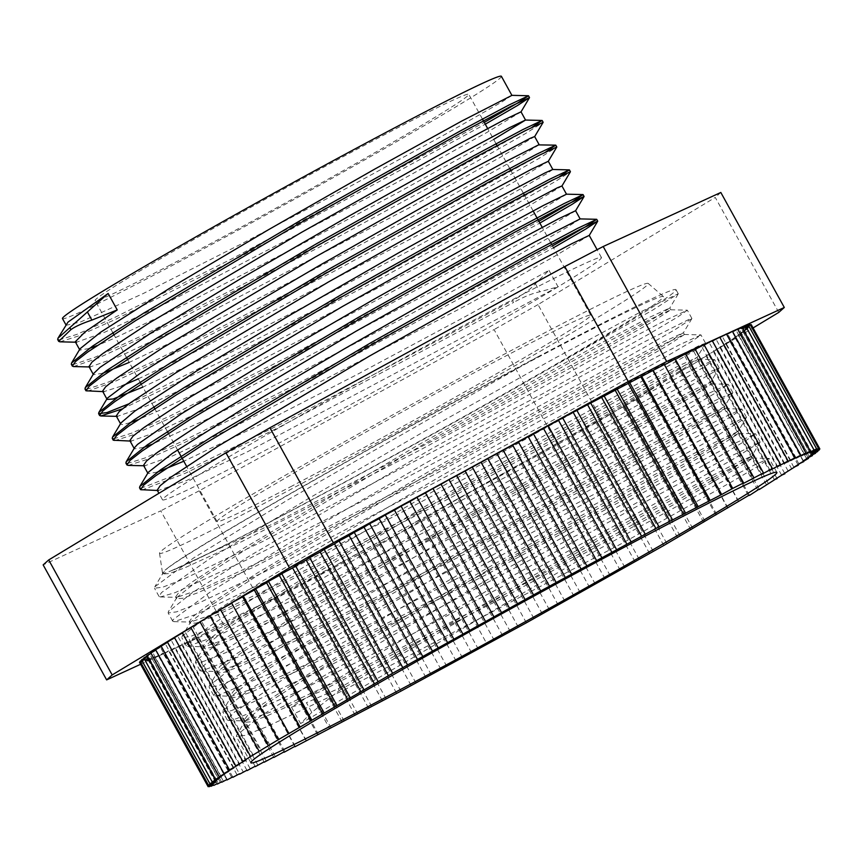 <?xml version="1.0" encoding="UTF-8"?>
<svg xmlns="http://www.w3.org/2000/svg" width="863" height="863" viewBox="0 0 863 863"><rect width="100%" height="100%" fill="white"/><g stroke="black" fill="none" stroke-linecap="round" stroke-linejoin="round"><path stroke-width="0.65" stroke-dasharray="4.32 3.24" d="M58.975 340.011L76.947 334.359L114.455 317.595L232.945 258.307L484.272 122.384M72.611 364.747L94.779 357.336L141.597 335.869L285.221 262.848L532.266 127.12M86.278 389.45L108.414 382.05L155.178 360.615L298.814 287.584L545.901 151.845M129.008 403.787L360.292 286.958L559.569 176.537M113.549 438.889L131.683 433.14L169.191 416.376L287.681 357.077L538.846 221.241M127.195 463.582L145.189 457.908L182.697 441.155L301.187 381.856L552.493 245.955M140.82 488.307L184.563 471.349L278.965 425.006L512.514 300.68M59.957 341.824L77.875 336.192L115.362 319.45L233.851 260.173L485.276 124.196M73.549 366.559L99.169 357.714L154.153 332.072L318.22 247.757L476.581 161.521L525.136 133.787L543.129 122.406M87.26 391.263L113.021 382.331L168.091 356.646L332.298 272.233L490.529 186.063L538.997 158.371L556.786 147.109M122.352 408.879L231.241 356.656L385.081 276.031L517.217 203.441L556.106 181.025L570.4 171.845M114.509 440.702L132.535 435.006L169.979 418.285L288.469 358.997L539.85 223.053M128.177 465.394L146.127 459.742L183.614 442.999L302.104 383.711L553.485 247.767M141.759 490.119L185.308 473.28L279.709 426.958L513.517 302.492L512.536 300.669C522.87 294.93 530.475 289.278 535.362 283.711L548.965 270.324L463.895 317.379L356.441 374.855L252.46 428.307L183.787 461.241M157.271 472.126L148.015 473.593L148.285 472.309M580.119 218.932L567.336 227.185L506.754 261.618L410.216 314.305L300.939 371.975L205.2 420.119L151.467 444.499M143.625 447.422L134.412 448.857L134.671 447.552M566.506 194.207L535.815 212.859L459.105 255.664L354.617 311.985L211.165 385.837L163.452 408.674L137.832 419.785M129.979 422.708L122.697 424.596L120.755 424.154L121.025 422.87M552.741 169.482L547.174 173.452L497.336 202.212L407.282 251.748L298.62 309.569L197.498 361.133L142.859 387.109M106.861 398.986L107.357 398.156M539.127 144.747L520.141 156.732L452.805 194.693L352.654 249.083L243.754 306.203L183.873 336.408L129.223 362.395M102.697 373.28L93.484 374.715L93.754 373.409M493.679 139.418L403.334 189.644L296.71 246.818L170.227 311.694L113.053 338.803L96.893 345.653M89.062 348.555L79.806 350.022M511.899 95.372L501.813 102.017L444.725 134.606L350.216 186.322L240.982 244.132L143.312 293.496L80.658 321.953L66.192 325.297L66.451 323.992M157.206 490.184L158.339 490.518L186.602 480.497L247.53 451.748L558.059 286.796L539.817 291.791C532.633 293.215 523.873 296.775 513.517 302.492M75.286 341.77L76.527 342.223L104.822 332.179L165.674 303.463L397.217 182.266L486.754 132.535L521.004 111.845M88.997 366.624L90.119 366.958L118.414 356.926L179.321 328.177L410.734 207.044L500.292 157.303L534.65 136.548M102.578 391.187L103.83 391.662L121.726 385.998M138.317 378.868L192.967 352.881L424.564 231.651L514.1 181.92L548.285 161.338M116.246 415.988L117.433 416.365L145.696 406.354L206.591 377.606L438.07 256.44L527.606 206.71L561.921 185.987M129.849 440.626L131.079 441.101L159.418 431.025L220.259 402.309L451.716 281.155L541.274 231.413L575.578 210.766M143.506 465.33L144.747 465.793L173.064 455.74L233.884 427.023L465.47 305.804L554.995 256.084L589.213 235.405M558.059 286.796A250.669 7.627 -28.9 0 1 250.939 457.919A250.669 7.627 -28.9 0 1 162.524 499.828A250.669 7.627 -28.9 0 1 378.296 372.007A250.669 7.627 -28.9 0 1 601.446 257.53A250.669 7.627 -28.9 0 1 558.059 286.796L548.965 270.324M338.242 688.728L339.245 690.54L311.78 712.396L306.43 702.709L338.242 688.728L603.442 534.898L710.702 476.408L740.842 460.885L751.619 456.268L732.223 468.814L679.796 498.911L508.933 592.255L331.921 683.539L272.708 711.285L245.178 720.918L243.884 720.432L247.411 715.535L260.475 705.459L312.525 671.479L486.71 568.383L663.323 469.774L718.156 440.713L737.984 431.554L718.469 444.165L665.999 474.283L495.157 567.617L318.264 658.825L259.062 686.57L231.521 696.214L230.227 695.729L233.797 690.81L246.818 680.756L298.889 646.765L473.064 543.668L649.699 445.049L704.51 415.998L724.316 406.851L704.747 419.494L652.245 449.634L481.317 543.01L304.456 634.197L245.308 661.91L217.843 671.511L216.57 671.026L220.162 666.096L233.161 656.042L285.265 622.04L459.418 518.965L636.063 420.324L690.864 391.295L710.659 382.147L691.123 394.769L638.62 424.909L467.595 518.339L290.691 609.537L231.554 637.25L204.186 646.786L202.913 646.311L206.516 641.382L219.536 631.317L271.629 597.325L445.772 494.251L622.417 395.621L677.207 366.581L697.024 357.433L677.574 370.011L625.103 400.13L454.078 493.56L277.099 584.801L217.94 612.525L190.561 622.061L189.288 621.597L192.859 616.678L205.912 606.603L257.983 572.611L432.136 469.537L608.76 370.917L663.561 341.877L683.388 332.708L664.014 345.243L611.565 375.351L440.615 468.738L263.593 560.033L204.402 587.768L176.947 597.347L175.664 596.872L179.202 591.975L192.266 581.889L244.326 547.908L418.501 444.823L595.114 346.203L649.925 317.153L669.764 307.994L652.309 319.375L605.017 346.646L447.757 432.924L274.844 522.967L170.971 570.875C204.002 559.127 411.673 448.005 551.392 367.433L653.054 309.882L678.264 293.733L641.187 311.64L551.597 360L430.486 427.832L306.57 499.677L209.202 559.084L161.51 592.568L159.072 596.462L160.378 596.948L174.941 592.708L246.591 559.925L359.882 502.374L488.447 434.024L602.331 371.392L675.039 329.634L691.856 318.609L689.72 319.019L643.194 342.492L546.624 394.984L422.967 464.628L301.511 535.513L211.025 591.425L173.042 619.699L172.697 621.187L173.992 621.662L196.721 614.132L276.753 576.495L394.574 516.074L522.773 447.509L631.479 387.379L695.384 350.249L705.481 343.334L699.753 345.297L643.787 374.143L540.896 430.454L415.502 501.457L297.304 570.928L214.326 623L192.729 638.555L186.311 645.88L187.616 646.387L220.087 634.661L294.283 599.278L429.569 529.537L556.559 461.241L659.364 404.024L714.079 371.78L719.127 368.059L708.091 372.536L643.075 406.57L534.542 466.333L408.242 538.253L294.089 605.869L219.17 653.755L204.186 665.114L199.979 670.616L201.273 671.112L244.963 654.316L307.929 623.981L464.704 542.859L589.666 475.276L685.902 421.36L732.784 392.762L714.78 400.702L641.144 439.72L527.692 502.557L401.317 574.92L291.985 640.249L225.599 683.647L213.646 695.319L214.952 695.815L218.026 695.384L271.295 673.14L373.129 622.611L499.86 556.096L621.964 489.699L711.004 439.45L746.322 417.616L739.451 420.011L719.861 429.774L638.091 473.528L520.465 539.051L394.876 611.392L291.068 674.014L233.69 712.655L227.293 720.022L228.609 720.519L236.451 718.706L298.976 691.177L406.807 636.991L534.877 569.343L653.334 504.564L734.607 458.329L760.087 442.169L723.399 459.742L634.035 507.951L513.032 575.729L389.04 647.584L291.478 707.099L306.441 702.709M311.791 712.396L300.572 723.572L586.236 556.02L715.751 485.049L753.96 465.2L769.213 458.49L759.656 465.2L730.594 482.46L623.82 542.406L344.326 689.871L266.333 726.926L244.682 735.459L236.386 736.506L236.678 735.136L260.497 716.236L318.21 679.278L498.383 573.248L677.164 473.711L733.399 443.981L755.557 433.787L746.031 440.486L716.959 457.746L610.184 517.681L330.669 665.168L252.665 702.223L231.068 710.734L222.708 711.802L222.999 710.454L246.699 691.619L304.359 654.704L484.413 548.717L663.313 449.105L719.602 419.342L741.889 409.084L732.417 415.75L703.291 433.053L596.516 492.978L317.012 640.465L239.008 677.52L217.433 686.009L209.073 687.088L209.342 685.74L233.139 666.851L290.799 629.936L470.777 523.992L649.591 424.445L705.902 394.661L728.275 384.359L718.75 391.047L689.645 408.339L582.881 468.264L303.388 615.74L225.394 652.795L203.765 661.317L195.459 662.363L195.739 660.982L219.644 642.04L277.39 605.082L457.519 499.073L636.225 399.569L692.46 369.849L714.65 359.634L705.093 366.354L676.031 383.604L569.246 443.55L289.752 591.026L211.759 628.07L190.119 636.603L181.813 637.649L182.093 636.29L205.879 617.412L263.571 580.475L443.722 474.445L622.547 374.876L678.803 345.146L700.972 334.941L691.468 341.629L662.385 358.9L555.61 418.835L276.095 566.322L198.091 603.377L176.505 611.878L168.134 612.957L168.414 611.608L192.115 592.784L249.763 555.858L429.785 449.903L608.685 350.292L664.995 320.507L687.326 310.227L677.843 316.904L648.717 334.197L541.953 394.132L262.438 541.608L184.445 578.663L162.859 587.164L154.509 588.232L154.779 586.872L193.657 557.94L287.185 500.249L537.541 357.002C392.816 433.614 190.647 548.944 167.498 568.253A286.084 8.706 -28.9 0 1 434.51 413.107A286.084 8.706 -28.9 0 1 663.399 296.527A286.084 8.706 -28.9 0 1 528.566 379.957A286.084 8.706 -28.9 0 1 263.442 525.297A286.084 8.706 -28.9 0 1 170.971 570.875A286.084 8.706 -28.9 0 1 162.535 573.129A286.084 8.706 -28.9 0 1 162.503 573.032A286.084 8.706 -28.9 0 1 167.498 568.253L163.269 572.633L154.779 586.872M291.478 707.099L300.572 723.572M339.267 690.519L601.576 538.296L709.095 479.601L740.206 463.507L752.493 458.026L748.167 461.468L680.497 500.896L502.946 597.789L322.891 690.238L266.408 716.182L250.906 721.867L244.876 722.245L245.168 720.896L267.929 702.762L322.956 667.455L494.531 566.29L664.629 471.425L718.038 443.097L738.836 433.334L720.637 445.276L666.872 476.171L489.299 573.075L309.267 665.513L252.762 691.468L237.282 697.142L231.208 697.552L231.489 696.214L254.143 678.156L309.105 642.87L480.583 541.759L650.778 446.818L704.251 418.458L725.168 408.62L707.013 420.561L653.248 451.446L475.653 548.361L295.631 640.799L239.094 666.775L223.657 672.417L217.562 672.838L217.832 671.5L240.572 653.388L295.545 618.102L466.948 517.034L637.056 422.147L690.551 393.776L711.544 383.895L693.388 395.837L639.591 426.743L462.018 523.647L281.964 616.106L225.459 642.05L209.989 647.725L203.959 648.102L204.229 646.754L227.077 628.577L282.125 593.259L453.668 492.115L623.69 397.282L677.099 368.965L698.059 359.224L679.72 371.133L625.934 402.039L448.372 498.933L268.328 591.382L211.834 617.325L196.333 623.01L190.302 623.399L190.594 622.05L213.312 603.938L268.317 568.641L439.882 467.487L610.012 372.589L663.442 344.261L684.381 334.531L666.063 346.43L612.309 377.314L434.725 474.229L254.704 566.657L198.188 592.622L182.719 598.286L176.635 598.706L176.915 597.369L199.558 579.31L254.509 544.024L425.955 442.935L596.15 347.994L649.645 319.623L670.734 309.817L652.45 321.705L598.674 352.6L421.079 449.515L241.047 541.953L184.52 567.919L169.083 573.571L163.01 573.981L163.269 572.633M501.392 76.3A250.669 7.627 -28.9 0 1 382.104 149.968A250.669 7.627 -28.9 0 1 150.896 276.689A250.669 7.627 -28.9 0 1 62.481 318.598M719.699 337.088L718.922 337.509M726.43 333.959L725.082 334.682M796.182 458.091L727.789 334.197L731.565 331.705M699.289 360.475L689.515 366.376L699.289 360.475M497.282 453.172L496.063 453.83M481.856 461.608L479.806 462.719M465.599 470.497L464.38 471.155M680.238 371.985L566.711 437.973L425.34 516.861L557.541 444.585L601.5 419.601L680.238 371.985M210.701 615.373L209.882 615.826M201.424 620.982L199.989 621.781M191.651 626.894L192.934 626.624L261.327 750.519M409.084 525.75L393.657 534.186L409.084 525.75M140.572 664.294L158.544 656.096L163.15 653.162L148.997 660.152L154.628 656.667L145.437 661.49L151.554 657.757L140.788 662.795L147.832 658.577L139.72 662.762M165.038 653.054L168.576 650.745L159.375 655.664L165.038 653.054M289.278 733.615L220.432 609.537M279.31 739.591L210.917 615.697L209.903 615.858M210.076 616.16L210.917 615.697M269.979 745.233L201.586 621.328L200.011 621.835M200.173 622.126L201.586 621.328M190.95 627.735L192.934 626.624M253.366 755.438L184.973 631.543L182.233 632.633M182.427 632.978L184.973 631.543M246.117 759.99L177.724 636.085L174.423 637.487M174.628 637.843L177.724 636.085M239.601 764.143L171.208 640.249L167.368 641.953M167.562 642.309L171.208 640.249M233.83 767.897L165.437 644.003L161.068 646.009M161.273 646.376L165.437 644.003M228.835 771.242L160.442 647.336L155.545 649.656M155.75 650.033L160.442 647.336M224.617 774.154L156.225 650.26L150.82 652.86M151.036 653.259L156.225 650.26M221.198 776.646L152.805 652.752L146.893 655.643M147.12 656.042L152.805 652.752M218.576 778.706L150.184 654.812L143.797 657.973M144.035 658.393L150.184 654.812M216.764 780.314L148.371 656.419L141.521 659.861M141.769 660.292L148.371 656.419M215.772 781.49L147.379 657.595L140.086 661.285M140.335 661.748L147.379 657.595M215.588 782.202L147.195 658.307L139.482 662.255M139.752 662.741L147.195 658.307M216.235 782.471L147.832 658.577M208.932 786.236L140.788 662.795M217.681 782.288L149.288 658.393M210.852 785.837L142.697 662.374M219.946 781.651L151.554 657.757M213.593 784.963L145.437 661.49M223.021 780.562L154.628 656.667M217.163 783.636L148.997 660.152M226.893 779.03L158.501 655.136M221.543 781.856L153.366 658.35M231.543 777.056L163.15 653.162M226.732 779.613L158.544 656.096M236.969 774.65L168.576 650.745M232.697 776.927L164.499 653.399M174.768 647.908L165.858 652.676L174.768 647.908L243.161 771.802M171.23 650.27L172.007 649.85L171.23 650.27L239.429 773.798M250.087 768.534L181.694 644.639L172.007 649.85L224.261 625.848L160.777 510.842L43.15 564.887M246.915 770.249L178.717 646.711L181.694 644.639M257.746 764.855L189.353 640.961L178.717 646.711M255.135 766.268L186.926 642.719L189.353 640.961M266.095 760.778L197.703 636.883L186.926 642.719M264.056 761.878L195.847 638.329L197.703 636.883M275.135 756.301L206.742 632.406L195.847 638.329M273.668 757.099L205.459 633.539L206.742 632.406M284.822 751.446L216.43 627.552L205.459 633.539M283.927 751.932L215.718 628.372L216.43 627.552M295.135 746.225L226.742 622.32L215.718 628.372M294.822 746.387L226.742 622.32M306.052 740.648L237.659 616.754L226.613 622.838M306.505 740.832L237.659 616.754M317.541 734.737L249.137 610.842L238.112 616.937M342.093 721.964L273.69 598.07L261.165 604.607L329.558 728.501M331.165 728.048L262.773 604.154M355.092 715.136L286.689 591.241L273.69 598.07M344.261 721.198L275.869 597.293M357.821 714.057L289.429 590.163L286.689 591.241M368.523 708.048L300.13 584.154L289.429 590.163M371.813 706.646L303.42 582.752L300.13 584.154M382.352 700.702L313.959 576.808L303.42 582.752M396.549 693.14L328.156 569.246L313.959 576.808M386.193 698.998L317.8 575.103M400.917 691.134L332.525 567.239L328.156 569.246M411.058 685.362L342.665 561.468L332.525 567.239M415.966 683.054L347.562 559.159L342.665 561.468M425.858 677.401L357.465 553.507L347.562 559.159M440.896 669.278L372.503 545.384L357.465 553.507M431.273 674.801L362.881 550.907M446.807 666.398L378.415 542.503L372.503 545.384M456.139 661.015L387.735 537.12L378.415 542.503M462.525 657.854L394.132 533.96M557.541 444.585L494.068 329.59L199.18 490.81L262.665 605.804L387.735 537.12M471.532 652.633L403.14 528.739M418.652 520.26L411.122 524.639L425.34 516.861L418.652 520.26L487.045 644.154M478.382 649.203L409.99 525.297M494.337 640.454L425.944 516.559M502.622 635.6L434.229 511.705M510.346 631.651L441.953 507.757M518.242 626.991L449.85 503.097M533.852 618.361L465.448 494.467M526.365 622.816L457.973 498.922M542.352 613.96L473.96 490.065M549.397 609.731L481.004 485.837M558.253 605.114L489.86 481.22M564.844 601.123L496.452 477.228M580.163 592.557L511.77 468.663M574.035 596.301L505.642 472.406M589.656 587.541L521.263 463.647M595.287 584.068L526.894 460.173M605.071 578.879L536.678 454.974M610.195 575.664L541.802 451.759M624.844 567.369L556.452 443.474M620.238 570.314L551.845 446.408M635.103 561.878L566.711 437.973M639.181 559.224L570.788 435.319M649.645 553.593L581.252 429.698M653.172 551.23L584.78 427.336M666.786 543.42L598.393 419.526M663.809 545.481L595.416 421.586M677.563 537.573L609.17 413.679M679.99 535.815L611.587 411.91M690.875 529.882L622.482 405.988M692.719 528.426L624.327 404.531M704.974 521.295L636.581 397.39M703.69 522.428L635.297 398.533M715.999 515.243L647.595 391.349M716.7 514.413L648.307 390.518M727.746 508.329L659.343 384.434M727.865 507.822L659.472 383.927M738.448 501.532L670.055 377.638M738.717 501.392L670.508 377.832M749.257 495.092L681.047 371.532M680.022 371.662L689.515 366.376L680.022 371.662L748.415 495.567M759.16 489.138L690.95 365.578M757.746 489.925L689.343 366.031M766.398 484.639L698.005 360.745L753.065 327.951M768.383 483.528L700.173 359.968M776.905 478.275L708.706 354.736L698.005 360.745M774.359 479.709L705.966 355.815L708.706 354.736M784.704 473.409L716.506 349.871L705.966 355.815M781.608 475.168L713.216 351.273L716.506 349.871M788.124 471.015L719.731 347.12L723.572 345.405L713.216 351.273M791.77 468.943L723.572 345.405M798.059 464.877L729.871 341.349L719.731 347.12M793.895 467.261L725.492 343.366L729.871 341.349M803.572 461.22L735.395 337.713L725.492 343.366M798.89 463.916L730.497 340.022L735.395 337.713M803.097 460.993L734.704 337.099L740.12 334.499L730.497 340.022M808.297 458.005L740.12 334.499M812.212 455.211L744.035 331.716L734.704 337.099M806.527 458.501L738.135 334.607L744.035 331.716M815.298 452.859L747.142 329.386L738.135 334.607M809.149 456.451L740.756 332.557L747.142 329.386M810.95 454.833L742.558 330.939L749.408 327.509L740.756 332.557M817.563 450.961L749.408 327.509M818.987 449.515L750.853 326.074L742.558 330.939M811.954 453.668L743.561 329.774L750.853 326.074M819.58 448.523L751.457 325.114L743.561 329.774M812.137 452.946L743.733 329.051L751.457 325.114M811.49 452.676L743.097 328.781L750.4 325.027M751.22 324.607L743.733 329.051M750.152 324.564L743.097 328.781M810.044 452.87L741.641 328.965L748.48 325.427M748.243 324.984L741.641 328.965M807.779 453.496L739.375 329.601L745.729 326.29M804.704 454.585L736.312 330.691L742.169 327.616M745.503 325.869L739.375 329.601M741.943 327.206L736.312 330.691M800.832 456.117L732.439 332.223L737.779 329.407M737.563 329.008L732.439 332.223M727.789 334.197L732.601 331.64M790.756 460.508L722.353 336.613L726.635 334.326M726.473 334.035L722.353 336.613M784.564 463.345L716.171 339.45L719.904 337.455M719.731 337.142L716.171 339.45M777.639 466.613L709.235 342.719L712.417 341.014M769.979 470.292L701.587 346.397L704.197 344.984M712.223 340.658L709.235 342.719M704.003 344.639L701.587 346.397M761.63 474.38L693.237 350.486L695.276 349.375M695.082 349.03L693.237 350.486M752.59 478.857L684.197 354.963L685.664 354.154M742.903 483.712L674.51 359.817L675.405 359.321M685.481 353.819L684.197 354.963M675.211 358.986L674.51 359.817M732.59 488.933L664.51 364.866M318.566 734.607L250.173 610.702L249.137 610.842M261.165 604.607L250.173 610.702M778.75 312.417L715.265 197.422L538.016 304.596L601.5 419.601M720.821 192.471L715.265 197.422M538.016 304.596L494.068 329.59M224.261 625.848L262.665 605.804M199.18 490.81L160.777 510.842M257.994 506.613A279.127 8.49 -28.9 0 1 159.515 553.194A279.127 8.49 -28.9 0 1 399.806 410.961A279.127 8.49 -28.9 0 1 648.199 283.42A279.127 8.49 -28.9 0 1 516.657 364.822A279.127 8.49 -28.9 0 1 257.994 506.613M292.341 485.847A213.409 6.494 -28.9 0 1 217.066 521.522A213.409 6.494 -28.9 0 1 400.766 412.708A213.409 6.494 -28.9 0 1 590.745 315.243A213.409 6.494 -28.9 0 1 489.181 377.962A213.409 6.494 -28.9 0 1 292.341 485.847M537.541 357.002A300.421 9.137 -28.9 0 1 675.999 289.677A300.421 9.137 -28.9 0 1 551.381 367.433M170.378 264.909A213.409 6.494 -28.9 0 1 95.103 300.594A213.409 6.494 -28.9 0 1 278.803 191.769A213.409 6.494 -28.9 0 1 468.782 94.315A213.409 6.494 -28.9 0 1 367.217 157.034A213.409 6.494 -28.9 0 1 170.378 264.909M535.362 283.711L539.817 291.791M75.513 342.201L76.527 342.223M89.169 366.937L90.119 366.958M102.805 391.64L103.83 391.662M116.44 416.344L117.433 416.365M130.097 441.079L131.079 441.101M143.733 465.772L144.747 465.793M157.379 490.497L158.339 490.518M678.232 293.884L669.742 308.123M160.378 596.948L176.947 597.347M691.856 318.609L683.367 332.848M173.992 621.662L190.561 622.061L182.093 636.29M705.481 343.334L696.991 357.562M187.616 646.387L204.175 646.786M719.127 368.059L710.637 382.277M201.273 671.112L217.832 671.511L209.342 685.74M732.784 392.762L724.294 406.98M214.952 695.815L231.511 696.214L222.999 710.454M746.441 417.455L737.962 431.683M228.609 720.519L245.168 720.918L236.678 735.136M760.087 442.169L751.597 456.387M752.514 458.026L769.073 458.426M738.847 433.334L755.405 433.733M725.179 408.631L741.738 409.03M711.554 383.895L728.113 384.294M204.229 646.754L195.739 660.982M697.93 359.181L714.499 359.58M684.262 334.488L700.821 334.887M176.915 597.379L168.414 611.608M670.605 309.774L687.175 310.173M752.612 458.091L751.608 456.279M738.965 433.377L737.962 431.565M725.319 408.663L724.327 406.851M711.684 383.949L710.681 382.136M698.038 359.235L697.034 357.422M684.391 334.52L683.399 332.708M670.756 309.806L669.753 307.994M244.865 722.255L243.862 720.443M231.219 697.541L230.216 695.729M217.584 672.827L216.581 671.015M203.938 648.113L202.934 646.301M190.292 623.399L189.288 621.587M176.656 598.695L175.653 596.883M163.01 573.981L162.535 573.129M601.446 257.53L597.11 249.687M162.524 499.828L158.921 493.291M776.862 472.385L769.203 458.501M760.098 442.018L755.557 433.787M250.853 762.763L236.365 736.517M746.463 417.304L741.91 409.073M227.271 720.033L222.73 711.802M732.816 392.6L728.275 384.359M213.625 695.319L209.083 687.088M719.17 367.886L714.629 359.644M199.989 670.616L195.437 662.374M705.535 343.172L700.983 334.93M186.343 645.902L181.802 637.66M691.889 318.458L687.347 310.216M172.708 621.187L168.156 612.946M678.242 293.744L675.999 289.677M159.062 596.473L154.509 588.232M590.745 315.243L551.63 244.391M550.626 242.579L542.234 227.368M533.129 210.896L524.337 194.962M523.345 193.15L510.702 170.248M509.699 168.436L497.056 145.545M496.052 143.733L487.66 128.511M482.417 119.018L468.782 94.315M217.066 521.522L186.624 466.376M177.53 449.893L168.371 433.323M167.379 431.511L154.736 408.609M153.733 406.797L141.09 383.895M140.086 382.082L127.454 359.181M126.451 357.368L113.808 334.466M112.805 332.654L95.103 300.594M159.515 553.194L162.503 573.032M648.199 283.42L663.399 296.527"/><path stroke-width="1.29" d="M57.961 338.231L67.994 322.115L108.145 293.452L57.961 338.231L57.692 339.547L58.975 340.011M69.903 327.821L70.895 329.634C75.027 326.613 82.017 323.442 91.877 320.097L87.422 312.018M484.272 122.384L517.476 103.107L528.49 95.782L509.202 104.887L459.86 131.187L302.471 219.267L143.668 313.172L92.675 346.041L71.586 362.978L71.316 364.283L72.611 364.747M532.266 127.12L542.05 120.453L523.043 129.493L473.776 155.75L316.516 243.754L157.573 337.724L106.505 370.626L85.264 387.649L84.995 388.976L86.278 389.45M545.901 151.845L555.696 145.146L536.506 154.294L487.185 180.594L329.893 268.609L171.101 362.514L120.076 395.394L98.867 412.395L98.609 413.701L107.088 412.525L129.008 403.787M559.569 176.537L569.31 169.882L550.206 178.986L500.907 205.265L343.539 293.323L184.66 387.271L133.657 420.152L112.535 437.099L112.255 438.404L113.549 438.889M538.846 221.241L572.007 201.985L583.097 194.617L563.96 203.636L514.715 229.892L357.487 317.864L198.566 411.824L147.476 444.736L126.181 461.791L125.912 463.107L127.195 463.582M552.493 245.955L585.686 226.667L596.711 219.342L577.401 228.458L528.048 254.768L370.68 342.838L211.888 436.732L160.896 469.601L139.795 486.549L139.526 487.843L140.82 488.307M70.917 329.623L58.695 341.36L59.957 341.824M485.276 124.196L517.66 105.405L529.494 97.595L511.198 106.181L460.518 133.193L297.023 224.779L135.836 320.486L87.638 352.093L75.62 361.457L72.309 366.095L73.549 366.559M534.639 136.645L543.151 122.298L524.866 130.885L474.154 157.907L310.669 249.493L149.45 345.211L101.284 376.797L89.234 386.193L85.987 390.788L103.83 391.662M548.285 161.338L556.808 147.001L538.48 155.61L487.789 182.622L324.305 274.197L163.118 369.914L114.941 401.511L102.88 410.896L99.612 415.513L100.863 415.966L122.352 408.879M561.899 186.074L570.421 171.737L552.137 180.313L501.446 207.325L337.951 298.922L176.753 394.628L128.555 426.236L116.548 435.599L113.258 440.216L131.079 441.101M539.85 223.053L572.158 204.304L584.089 196.43L565.794 205.027L515.06 232.05L351.597 323.625L190.378 419.353L142.233 450.928L130.151 460.335L126.915 464.92L128.177 465.394L144.747 465.793M553.485 247.767L585.891 228.965L597.714 221.155L579.407 229.752L528.728 256.753L365.232 348.339L204.046 444.046L155.858 475.653L143.83 485.028L140.518 489.655L158.339 490.518M183.787 461.241L157.271 472.126M139.784 486.559L148.285 472.309L172.373 453.366L243.895 408.188L344.92 348.512L450.648 288.35L535.103 241.856L580.119 218.932M151.467 444.499L143.625 447.422M126.181 461.791L134.671 447.552L137.465 444.456L181.403 413.776L266.872 361.521L372.848 299.914L473.312 243.442L543.604 205.362L566.506 194.207L561.942 185.977L557.444 187.767L496.775 219.828L342.212 306.635L189.817 397.336L144.272 427.314L132.934 436.214L129.849 440.626L134.153 448.426M137.832 419.785L129.979 422.708M112.535 437.11L121.025 422.87L134.844 411.079L196.688 370.939L292.935 313.442L399.947 252.082L491.435 201.295L544.941 172.956L552.741 169.482L569.31 169.882M142.859 387.109L113.075 399.008L107.109 399.44M98.867 412.395L107.357 398.156L139.709 373.701L217.152 325.48L320.626 264.779L424.704 205.847L503.841 162.535L538.555 144.887L555.696 145.146M129.223 362.395L102.697 373.28M85.264 387.649L93.754 373.409L100.022 367.358L151.349 332.74L241.543 278.156L348.404 216.386L445.707 161.964L509.558 127.638L525.481 120.054L542.05 120.453M521.015 111.834L525.545 120.054L493.679 139.418M96.893 345.653L89.062 348.555M91.899 320.087L117.239 309.925L85.113 331.856L75.286 341.77L79.828 350.011L80.076 348.738L100.453 332.331L168.846 288.771L268.436 229.741L374.736 169.094L461.673 121.1L511.899 95.372L501.392 76.3A250.669 7.627 -28.9 0 0 278.253 190.777A250.669 7.627 -28.9 0 0 62.481 318.598L65.944 324.855M521.004 111.845L503.733 120.054L455.847 145.685L301.284 232.492L148.9 323.194L103.355 353.172L92.007 362.072L88.997 366.624M539.181 144.747L534.65 136.548L530.13 138.36L469.472 170.41L314.93 257.206L162.514 347.918L117.001 377.886L105.631 386.807L102.578 391.187L106.861 398.986M121.726 385.998L138.317 378.868M548.307 161.284L531.025 169.482L483.107 195.124L328.566 281.91L176.181 372.622L130.658 402.59L119.277 411.511L116.246 415.988M575.599 210.723L558.329 218.9L510.389 244.553L355.858 331.338L203.452 422.05L157.951 452.018L146.548 460.95L143.506 465.33M597.11 249.687L589.224 235.405L571.942 243.625L524.046 269.256L369.493 356.052L217.12 446.754L171.575 476.732L160.216 485.642L157.206 490.184M108.145 293.452L117.239 309.925M712.417 341.014L719.699 337.088L788.092 460.982L777.639 466.613L780.616 464.553L769.979 470.292L772.396 468.533L704.003 344.639L695.276 349.375M719.904 337.455L726.43 333.959L794.823 457.854L784.564 463.345L788.092 460.982M726.635 334.326L732.396 331.263L800.788 455.157L790.756 460.508L794.823 457.854M721.673 494.51L655.912 528.501L556.193 582.525L487.8 458.631L573.14 412.255L664.316 364.531L732.719 488.426L721.673 494.51L653.28 370.615M556.193 582.525L540.68 591.004L472.288 467.11L487.8 458.631M540.68 591.004L525.092 599.558L456.7 475.664L472.288 467.11M525.092 599.558L392.622 673.28L278.274 739.72L209.882 615.826L220.615 609.871M278.274 739.72L268.382 745.675L199.989 621.781L210.076 616.16M268.382 745.675L259.159 751.285L190.766 627.39L200.173 622.126M709.159 500.551L640.767 376.656M710.184 500.421L641.792 376.527M698.167 506.657L629.774 382.762M696.56 507.099L628.167 383.204M685.632 513.194L617.239 389.299M683.464 513.96L615.071 390.065M672.633 520.011L604.24 396.117M669.904 521.101L601.511 397.207M659.203 527.11L590.81 403.215M655.912 528.501L587.52 404.607M645.373 534.445L576.98 410.551M641.533 536.15L573.14 412.255M631.177 542.007L562.784 418.113M626.797 544.024L558.404 420.13M616.667 549.785L548.264 425.891M611.759 552.093L543.366 428.199M601.867 557.746L533.474 433.852M596.452 560.346L528.059 436.451M586.829 565.869L518.436 441.975M580.918 568.76L512.525 444.866M571.586 574.132L503.194 450.238M565.2 577.304L496.808 453.409M549.343 585.955L480.95 462.061M533.388 594.693L464.995 470.799M517.379 603.496L448.987 479.601L456.7 475.664M509.483 608.156L441.09 484.262L448.987 479.601M501.36 612.342L432.967 488.447L441.09 484.262M493.873 616.786L425.481 492.892L432.967 488.447M485.373 621.198L416.98 497.304L425.481 492.892M478.329 625.416L409.936 501.522L416.98 497.304M469.472 630.044L401.079 506.15L409.936 501.522M462.881 634.025L394.477 510.13L401.079 506.15M453.679 638.857L385.286 514.963L394.477 510.13M447.563 642.59L379.17 518.695L385.286 514.963M438.059 647.606L369.666 523.712L379.17 518.695M432.428 651.09L364.035 527.196L369.666 523.712M422.654 656.279L354.262 532.385L364.035 527.196M417.53 659.494L349.127 535.599L354.262 532.385M407.487 664.844L339.094 540.95L349.127 535.599M402.881 667.779L334.488 543.884L339.094 540.95M392.622 673.28L324.229 549.386L334.488 543.884M388.544 675.934L320.151 552.04L324.229 549.386M378.08 681.565L309.688 557.671L320.151 552.04M374.553 683.928L306.149 560.033L309.688 557.671M363.916 689.666L295.524 565.772L306.149 560.033M360.939 691.738L292.535 567.843L295.524 565.772M350.162 697.584L281.769 573.679L292.535 567.843M347.735 699.343L279.342 575.448L281.769 573.679M336.85 705.265L268.458 581.371L279.342 575.448M334.995 706.721L266.602 582.827L268.458 581.371M324.035 712.719L255.642 588.825L266.602 582.827M322.751 713.863L254.358 589.968L255.642 588.825M311.726 719.915L243.334 596.009L254.358 589.968M311.025 720.734L242.632 596.84L243.334 596.009M299.979 726.819L231.586 602.924L242.632 596.84M299.86 727.326L231.586 602.924M288.825 733.431L220.432 609.537L231.467 603.431M259.159 751.285L250.626 756.527L182.233 632.633L190.95 627.735M250.626 756.527L242.827 761.382L174.423 637.487L182.427 632.978M242.827 761.382L246.117 759.99L235.761 765.848L167.368 641.953L174.628 637.843M235.761 765.848L239.601 764.143L229.461 769.904L161.068 646.009L167.562 642.309M229.461 769.904L233.83 767.897L223.938 773.55L155.545 649.656L161.273 646.376M223.938 773.55L228.835 771.242L219.213 776.765L150.82 652.86L155.75 650.033M219.213 776.765L224.617 774.154L215.297 779.537L146.893 655.643L151.036 653.259M215.297 779.537L221.198 776.646L212.19 781.867L143.797 657.973L147.12 656.042M212.19 781.867L218.576 778.706L209.914 783.755L141.521 659.861L144.035 658.393M209.914 783.755L216.764 780.314L208.479 785.179L140.086 661.285L141.769 660.292M208.479 785.179L215.772 781.49L207.875 786.15L139.482 662.255L140.335 661.748M207.875 786.15L215.588 782.202L208.112 786.657L139.752 662.741M208.112 786.657L208.932 786.236M209.18 786.7L210.852 785.837M211.09 786.279L213.593 784.963M213.83 785.395L217.163 783.636M217.39 784.046L221.543 781.856M221.759 782.245L226.732 779.613M226.937 780.001L232.697 776.927M232.902 777.304L239.429 773.798M239.634 774.165L246.915 770.249M247.109 770.605L255.135 766.268M255.319 766.614L264.056 761.878M264.251 762.223L273.668 757.099M273.851 757.444L283.927 751.932M284.11 752.266L294.822 746.387M295.006 746.732L400.917 691.134L526.365 622.816L663.809 545.481L749.257 495.092M749.451 495.427L759.16 489.138M759.343 489.472L776.905 478.275M777.099 478.631L774.359 479.709L784.704 473.409M784.899 473.765L781.608 475.168L798.059 464.877M798.264 465.243L793.895 467.261L803.572 461.22M803.787 461.608L798.89 463.916L808.512 458.393L803.097 460.993L812.212 455.211M812.428 455.621L806.527 458.501L815.298 452.859M815.535 453.28L809.149 456.451L817.811 451.403L810.95 454.833L818.987 449.515M819.246 449.968L811.954 453.668L819.85 449.008L819.58 448.523M819.85 449.008L812.137 452.946L819.613 448.501L811.49 452.676L818.545 448.458L750.152 324.564L748.48 325.427M750.4 325.027L751.22 324.607L819.613 448.501M818.545 448.458L810.044 452.87L816.635 448.879L748.243 324.984L745.729 326.29M816.635 448.879L804.704 454.585L810.335 451.101L741.943 327.206L737.779 329.407M742.169 327.616L745.503 325.869L813.895 449.763M810.335 451.101L800.832 456.117L805.956 452.902L737.563 329.008L732.601 331.64M805.956 452.902L796.182 458.091L800.788 455.157M704.197 344.984L712.223 340.658L780.616 464.553M772.396 468.533L761.63 474.38L763.475 472.924L695.082 349.03L685.664 354.154M763.475 472.924L742.903 483.712L743.604 482.881L675.211 358.986L664.51 364.866M675.405 359.321L685.481 353.819L753.874 477.714M743.604 482.881L732.719 488.426M721.22 494.316L652.827 370.421M725.082 334.682L719.731 337.142M731.565 331.705L726.473 334.035M718.922 337.509L666.678 361.511L628.275 381.554L497.282 453.172M496.063 453.83L481.856 461.608M479.806 462.719L465.599 470.497M753.065 327.951L778.75 312.417L784.305 307.476L732.417 331.306M464.38 471.155L333.388 542.773L289.439 567.757L210.701 615.373M209.903 615.858L201.424 620.982M200.011 621.835L191.651 626.894M190.777 627.423L112.179 674.942L106.634 679.893L140.572 664.294M666.678 361.511L603.194 246.516L720.821 192.471L784.305 307.476M333.388 542.773L269.903 427.778L564.79 266.559L603.194 246.516M564.79 266.559L628.275 381.554M112.179 674.942L48.706 559.947L225.955 452.762L269.903 427.778M225.955 452.762L289.439 567.757M48.706 559.947L43.15 564.887L106.634 679.893M356.818 712.536A300.421 9.137 -28.9 0 1 250.853 762.763A300.421 9.137 -28.9 0 1 509.45 609.58A300.421 9.137 -28.9 0 1 776.862 472.385A300.421 9.137 -28.9 0 1 633.906 560.68A300.421 9.137 -28.9 0 1 356.818 712.536M57.692 339.558L58.684 341.37M71.327 364.272L72.33 366.085M84.973 388.986L85.976 390.799M98.619 413.69L99.558 415.405M112.255 438.404L113.258 440.216M125.901 463.118L126.904 464.93M139.547 487.832L140.464 489.504M528.512 95.771L529.504 97.584M542.147 120.486L543.151 122.298M555.794 145.2L556.775 146.98M569.44 169.914L570.432 171.726M583.075 194.628L584.078 196.44M596.721 219.331L597.725 221.144M580.033 218.9L596.613 219.299M566.419 194.175L583 194.574M80.076 348.738L71.586 362.978M511.824 95.34L528.393 95.739M59.946 341.824L76.527 342.223M529.472 97.692L520.982 111.931M73.538 366.559L90.119 366.958M100.852 415.966L117.433 416.365M584.078 196.527L575.578 210.766M597.692 221.252L589.202 235.491M158.921 493.291L157.131 490.055M580.119 218.9L575.578 210.691M147.789 473.14L143.495 465.34M552.838 169.482L548.296 161.262M120.518 423.722L116.203 415.912M93.236 374.294L88.921 366.484M551.63 244.391L550.626 242.579M542.234 227.368L533.129 210.896M524.337 194.962L523.345 193.15M510.702 170.248L509.699 168.436M497.056 145.545L496.052 143.733M487.66 128.511L482.417 119.018M186.624 466.376L177.53 449.893M168.371 433.323L167.379 431.511M154.736 408.609L153.733 406.797M141.09 383.895L140.086 382.082M127.454 359.181L126.451 357.368M113.808 334.466L112.805 332.654"/></g></svg>
